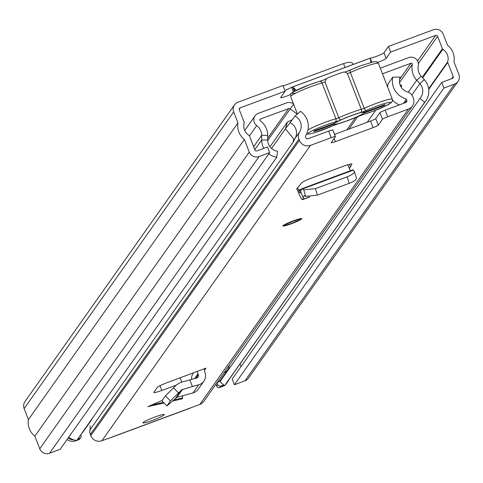 <?xml version="1.0" encoding="UTF-8"?>
<svg xmlns="http://www.w3.org/2000/svg" width="483" height="483" viewBox="0 0 483 483"><rect width="100%" height="100%" fill="white"/><g stroke="black" fill="none" stroke-linecap="round" stroke-linejoin="round"><path stroke-width="0.72" d="M371.777 62.192L370.22 58.183A7.619 0.761 158.8 0 0 377.724 55.859A7.619 0.761 158.8 0 0 384.015 52.725L388.465 46.422L433.438 29.753A7.619 7.493 35.2 0 1 443.243 34.202L447.518 45.221A17.267 16.99 35.2 0 1 453.948 61.788L458.85 74.43A7.619 7.493 35.2 0 1 458.011 81.446L248.479 378.141A7.619 7.493 35.2 0 1 244.996 380.809L234.4 384.74L232.208 379.083L441.74 82.394L452.336 78.463A1.521 1.497 35.2 0 0 453.199 76.525L447.735 62.446A1.014 1.002 -144.8 0 1 447.711 61.806A11.175 10.994 35.2 0 0 442.839 49.254A1.014 1.002 -144.8 0 1 442.428 48.753L437.592 36.291A1.521 1.497 35.2 0 0 435.63 35.404L390.656 52.073L388.465 46.422M290.73 94.475A7.619 0.761 158.8 0 1 280.677 97.614A7.619 0.761 158.8 0 1 280.714 97.475L285.169 91.172L282.978 85.521L238.004 102.191A7.619 7.493 35.2 0 0 233.681 111.875L237.956 122.893A17.267 16.99 35.2 0 0 244.38 139.466L249.282 152.109A7.619 7.493 35.2 0 0 259.087 156.552L269.683 152.628L267.491 146.977L256.896 150.901A1.521 1.497 35.2 0 1 254.933 150.014L249.476 135.934A1.014 1.002 -144.8 0 0 249.059 135.433A11.175 10.994 35.2 0 1 244.193 122.881A1.014 1.002 -144.8 0 0 244.163 122.241L239.333 109.78A1.521 1.497 35.2 0 1 240.196 107.842L239.23 109.212M284.831 90.309A7.619 0.761 158.8 0 0 291.647 87.308L293.447 91.945M377.7 62.349A7.619 0.761 158.8 0 0 386.207 58.377L390.656 52.073M285.169 91.172L240.196 107.842M234.521 104.859L24.989 401.554A7.619 7.493 35.2 0 0 24.15 408.57L28.425 419.588A17.267 16.99 35.2 0 0 34.848 436.155L39.757 448.798A7.619 7.493 35.2 0 0 49.562 453.247L60.158 449.323L269.683 152.628M241.077 366.531L240.057 363.91M441.74 82.394L443.931 88.045L234.4 384.74M443.931 88.045L454.527 84.114A7.619 7.493 35.2 0 0 458.011 81.446M244.38 139.466L34.848 436.155M237.956 122.893L28.425 419.588M371.403 62.283L370.22 58.183L370.944 62.404M370.6 59.717L371.264 62.319M296.363 90.351L293.996 88.111L294.781 91.178M293.996 88.111L292.994 87.332L294.274 91.462M292.994 87.332L291.895 87.169L370.183 58.153M283.153 85.974L343.485 63.611C348.955 61.812 352.089 61.915 352.88 63.919L353.17 64.462M344.687 72.045L346.842 71.406A5.078 0.507 158.8 0 0 347.663 71.11M347.446 73.555L345.363 72.245L343.498 72.088A19.809 1.98 158.8 0 0 327.48 78.023L326.556 78.644L324.908 81.911L338.794 117.713A19.809 1.98 -21.2 0 1 361.332 109.357L347.446 73.555L350.338 72.48L364.224 108.289L361.332 109.357A2.542 1.829 -105.2 0 1 360.596 112.545A5.078 0.507 158.8 0 0 363.379 111.627A5.078 0.507 158.8 0 0 366.38 110.402A2.542 1.238 -114.4 0 1 364.224 108.289A19.809 1.98 -21.2 0 1 375.925 103.501A19.809 1.98 -21.2 0 1 392.347 99.232L392.383 101.116L391.387 102.583L385.313 106.139L372.985 111.295L363.319 114.477A2.542 1.829 74.8 0 1 363.089 114.519M362.588 112.255L363.989 113.028A16.253 1.624 -21.2 0 1 347.688 120.551A16.253 1.624 -21.2 0 1 334.218 124.065L313.781 131.636L314.415 130.748L335.027 123.105A16.253 1.624 -21.2 0 1 350.942 115.842A16.253 1.624 -21.2 0 1 364.411 112.189A16.253 1.624 -21.2 0 1 364.436 112.207L385.054 104.563L384.426 105.457L363.989 113.028M384.426 105.457L384.202 104.877M322.3 80.51A5.078 0.507 158.8 0 0 323.073 80.22L326.556 78.644M424.66 102.354A17.267 16.99 35.2 0 0 425.746 100.971L225.646 384.311A17.267 16.99 35.2 0 1 224.559 385.694L424.66 102.354L420.065 98.351A11.175 10.994 35.2 0 0 419.848 83.68L416.702 80.208A18.155 17.865 -144.8 0 1 412.349 64.39A1.014 1.002 35.2 0 0 410.997 63.231L382.832 73.67A1.521 1.497 35.2 0 0 382.5 73.845M297.226 114.193L290.102 108.796A1.521 1.497 35.2 0 0 288.647 108.578L260.482 119.017A1.014 1.002 35.2 0 0 260.259 120.762A18.155 17.865 -144.8 0 1 267.727 135.421L267.727 140.064A11.175 10.994 35.2 0 0 277.514 151.185L276.789 157.162L76.688 440.502A17.267 16.99 35.2 0 1 68.671 437.26M425.746 100.971A17.267 16.99 35.2 0 0 424.328 79.683L421.176 76.211A12.063 11.87 -144.8 0 1 418.284 65.7A7.112 6.997 35.2 0 0 408.805 57.58L380.64 68.018A7.619 7.493 35.2 0 0 380.296 68.151M293.477 103.839A7.619 7.493 35.2 0 0 286.455 102.927L258.29 113.366A7.112 6.997 35.2 0 0 256.702 125.592A12.063 11.87 -144.8 0 1 261.665 135.331L261.665 139.973A17.267 16.99 35.2 0 0 263.839 148.329M224.559 385.694L219.964 381.691L420.065 98.351M221.274 379.837A11.175 10.994 35.2 0 0 222.198 377.664M268.771 153.92A17.267 16.99 35.2 0 0 276.789 157.162M224.329 385.494A10.155 9.992 -144.8 0 1 222.204 386.581L219.85 387.457A2.542 2.5 -144.8 0 1 216.583 385.971L217.628 384.492A2.542 2.5 35.2 0 0 220.9 385.971L223.255 385.102A10.155 9.992 35.2 0 0 223.683 384.927M89.808 421.925A8.634 8.495 35.2 0 0 91.19 420.403L83.227 431.681A8.634 8.495 -144.8 0 1 81.844 433.203M91.19 420.403A8.634 8.495 35.2 0 0 92.156 418.592M217.151 382.512A8.634 8.495 35.2 0 0 220.846 379.578L227.759 369.785A8.634 8.495 35.2 0 0 229.286 365.323M224.064 372.719A8.634 8.495 35.2 0 0 227.759 369.785M77.715 439.041L79.617 438.341A2.542 2.5 35.2 0 0 80.776 437.447L79.731 438.932A2.542 2.5 -144.8 0 1 78.572 439.82L76.217 440.695A10.155 9.992 -144.8 0 1 67.028 439.59M226.473 383.146A10.155 9.992 35.2 0 0 227.898 381.54L226.847 383.019A10.155 9.992 -144.8 0 1 225.41 384.643M216.583 385.971L215.913 384.257M80.776 437.447A2.542 2.5 35.2 0 0 81.059 435.111L80.86 434.591M217.628 384.492L216.964 382.771M227.898 381.54A10.155 9.992 35.2 0 0 228.936 379.662M68.073 438.111A10.155 9.992 35.2 0 0 73.73 439.838M182.489 398.698L182.031 398.783L182.489 398.698L182.713 395.746M150.412 406.052L147.883 406.656L162.276 400.383M163.888 403.07L147.883 406.656M291.273 223.786A10.155 1.014 158.8 0 0 301.79 218.63A10.155 1.014 158.8 0 0 293.368 220.822A10.155 1.014 158.8 0 0 282.851 225.978A10.155 1.014 158.8 0 0 291.273 223.786M152.435 420.385A11.429 1.141 158.8 0 0 164.268 414.583A11.429 1.141 158.8 0 0 154.795 417.046A11.429 1.141 158.8 0 0 142.962 422.848A11.429 1.141 158.8 0 0 152.435 420.385M347.543 164.824A9.648 1.431 69.7 0 1 349.408 168.549L351.92 164.142A10.155 1.014 -21.2 0 0 351.932 164.015A10.155 1.014 -21.2 0 0 343.51 166.206L312.163 177.822A10.155 1.014 -21.2 0 0 301.748 182.737L296.647 189.107A2.542 0.374 -110.3 0 1 296.677 189.082A2.542 0.374 -110.3 0 1 297.818 191.093L298.18 192.023A9.648 1.431 69.7 0 0 302.527 199.66A9.648 1.431 69.7 0 0 302.72 199.407L303.191 197.921L300.619 191.304L301.923 188.72L352.88 169.829M159.994 385.706L161.829 390.439L176.144 385.205M161.829 390.439A10.155 1.014 -21.2 0 1 153.787 392.492A10.155 1.014 -21.2 0 1 153.835 392.311L157.325 387.372A10.155 1.014 -21.2 0 1 167.414 382.542L197.39 371.33A9.648 9.491 35.2 0 0 197.988 373.806L198.35 374.736A2.542 2.5 -144.8 0 1 196.702 378.026L189.855 379.904L192.421 386.527L198.676 384.812A9.648 9.491 35.2 0 0 204.943 372.29L204.581 371.361A2.542 2.5 -144.8 0 1 206.024 368.131L197.39 371.33M110.975 437.435L199.865 404.422A8.634 8.495 35.2 0 0 203.814 401.391L412.397 106.031A8.634 8.495 35.2 0 0 413.351 98.085L412.887 96.884A8.126 7.994 35.2 0 0 407.586 91.987A11.302 11.115 -144.8 0 1 400.202 77.105L392.794 77.147A18.408 18.113 35.2 0 0 405.629 98.719A1.014 1.002 -144.8 0 1 406.294 99.329L403.438 103.38M387.734 116.741A5.078 0.507 158.8 0 0 382.5 119.229L379.94 112.636A5.078 0.507 -21.2 0 1 385.174 110.148L387.734 116.741L408.455 109.061A8.634 8.495 35.2 0 0 412.397 106.031M382.5 119.229L378.31 125.163A5.078 0.507 -21.2 0 1 373.075 127.651L335.401 141.616A5.078 0.507 -21.2 0 1 331.187 142.708A5.078 0.507 -21.2 0 1 331.217 142.618L335.407 136.683A5.078 0.507 158.8 0 0 335.431 136.592A5.078 0.507 158.8 0 0 331.217 137.685L328.663 131.092A5.078 0.507 -21.2 0 1 332.872 129.999A5.078 0.507 -21.2 0 1 332.847 130.09L335.353 136.544M328.663 131.092L307.943 138.772A1.521 1.497 35.2 0 1 305.981 137.884L305.516 136.683A1.014 1.002 -144.8 0 1 305.594 135.795A18.408 18.113 35.2 0 0 300.577 111.325L294.998 116.095A11.302 11.115 -144.8 0 1 299.569 132.022A8.126 7.994 35.2 0 0 298.923 139.128L299.388 140.324A8.634 8.495 35.2 0 0 310.497 145.365L331.217 137.685M111.211 437.387L101.913 440.725A8.634 8.495 35.2 0 1 90.798 435.684L90.333 434.483A8.126 7.994 35.2 0 1 89.965 429.9A11.302 11.115 -144.8 0 0 90.043 425.668M379.94 112.636L375.75 118.564L378.31 125.163M385.174 110.148L405.895 102.468A1.521 1.497 35.2 0 0 406.758 100.53L406.294 99.329M373.075 127.651L370.515 121.052L334.574 134.377M370.515 121.052A5.078 0.507 158.8 0 0 375.75 118.564M375.702 110.263L367.219 122.277M399.99 84.561L401.765 85.666L401.083 86.952M392.528 100.132A18.408 18.113 35.2 0 0 398.354 104.413L399.103 104.986M269.967 146.754L287.415 122.054L285.447 128.78L271.549 148.462M294.998 116.095L285.447 128.78L293.519 138.681M89.965 429.9L293.314 141.96L293.561 139.599M290.289 122.773A11.302 11.115 -144.8 0 1 294.853 138.699A8.126 7.994 35.2 0 0 293.839 141.217L293.314 141.96M287.415 122.054L292.523 119.603M392.794 77.147L388.078 83.825A18.408 18.113 35.2 0 0 387.668 87.163M398.354 104.413L398.354 104.413A18.408 18.113 35.2 0 0 399.411 104.871M400.22 85.201L401.765 85.666M192.421 386.527L181.548 389.859L170.421 400.944L166.883 405.962L176.929 397.298L192.91 392.969A9.648 9.491 35.2 0 0 198.115 389.334L203.88 381.172M166.883 405.962L161.962 400.83L166.883 405.962M170.421 400.944L165.482 395.849L161.962 400.83M181.795 382.15L180.099 377.778M193.514 372.767L193.297 373.081A9.648 9.491 35.2 0 0 191.624 379.421M165.482 395.849L176.603 384.764L180.636 382.47L189.855 379.904M349.408 168.549A9.648 1.431 69.7 0 1 350.326 170.777M297.606 187.748A9.648 1.431 69.7 0 1 298.554 190.054L298.917 190.984A2.542 0.374 -110.3 0 0 300.058 192.989A2.542 0.374 -110.3 0 0 300.106 192.922L300.619 191.304M349.257 183.329L347.084 176.887C352.469 174.707 354.842 172.799 354.196 171.169L356.363 177.605C357.009 179.235 354.643 181.143 349.257 183.329L317.422 195.126L305.703 196.382L304.296 195.47L303.191 197.921M347.084 176.887L315.453 188.611L317.422 195.126M350.465 167.052L349.396 164.292M301.664 188.998L302.569 188.938L303.741 189.867L315.453 188.611M354.196 171.169L352.753 170.058M370.177 58.202L292.173 87.115M435.63 35.404L417.596 60.949M386.207 58.377L384.015 52.725M453.199 76.525L451.653 78.717M447.735 62.446L428.711 89.385M447.711 61.806L428.638 88.806M442.839 49.254L422.655 77.841M442.428 48.753L422.22 77.365M437.592 36.291L418.387 63.49M259.087 156.552L49.562 453.247M249.282 152.109L39.757 448.798M233.681 111.875L24.15 408.57M454.527 84.114L244.996 380.809M345.103 67.451L343.485 63.611M340.944 119.826A2.542 1.238 65.6 0 1 338.794 117.713L335.902 118.782A2.542 1.829 74.8 0 1 335.166 121.97A5.078 0.507 158.8 0 0 337.949 121.052A5.078 0.507 158.8 0 0 340.944 119.826A17.267 1.727 158.8 0 1 360.596 112.545M307.967 129.788A19.809 1.98 -21.2 0 1 325.065 122.35A19.809 1.98 -21.2 0 1 335.902 118.782L322.016 82.979A19.809 1.98 158.8 0 0 311.179 86.548A19.809 1.98 158.8 0 0 290.669 96.606L297.425 114.024M335.166 121.97A17.267 1.727 158.8 0 0 325.717 125.079A17.267 1.727 158.8 0 0 307.925 133.537A17.267 1.727 158.8 0 0 322.155 130.12A17.267 1.727 158.8 0 0 332.352 125.948A5.078 0.507 158.8 0 1 338.136 123.811A17.267 1.727 158.8 0 0 347.585 120.696A17.267 1.727 158.8 0 0 357.782 116.524A2.542 1.238 65.6 0 0 357.921 116.481A2.542 1.238 65.6 0 0 358.036 116.409M337.659 123.944A2.542 1.829 -105.2 0 0 337.889 123.902L347.555 120.72L363.319 114.477A2.542 1.829 74.8 0 0 363.566 114.38A17.267 1.727 158.8 0 0 373.015 111.271A17.267 1.727 158.8 0 0 390.807 102.813A17.267 1.727 158.8 0 0 376.577 106.23A17.267 1.727 158.8 0 0 366.38 110.402M324.908 81.911L322.016 82.979A2.542 1.829 74.8 0 0 319.698 81.355A2.542 1.829 74.8 0 0 319.45 81.452A17.267 1.727 -21.2 0 0 310.074 84.537M319.927 81.319A5.078 0.507 158.8 0 0 322.233 80.54M295.723 93.044A17.267 1.727 -21.2 0 1 294.075 91.625A17.267 1.727 -21.2 0 1 310.001 84.561M332.606 125.834A2.542 1.238 -114.4 0 1 332.491 125.906L337.889 123.902A2.542 1.829 -105.2 0 0 338.136 123.811M346.504 71.508L360.892 65.688L373.395 61.836L376.36 61.691L378.461 63.43A19.809 1.98 158.8 0 0 362.039 67.698A19.809 1.98 158.8 0 0 350.338 72.48A2.542 1.238 -114.4 0 1 350.525 69.926A2.542 1.238 -114.4 0 1 350.664 69.884A17.267 1.727 -21.2 0 1 360.861 65.712M347.736 71.086A5.078 0.507 158.8 0 0 350.41 69.999M363.566 114.38A5.078 0.507 158.8 0 0 357.782 116.524M306.524 134.111L309.712 133.984L314.198 132.831L332.491 125.906A2.542 1.238 -114.4 0 1 332.352 125.948M382.832 73.67L382.572 74.032M355.53 117.538L346.854 129.824M288.647 108.578L267.727 138.204M293.604 104.177L267.733 140.468M424.328 79.683L419.848 83.68L411.854 95M421.176 76.211L416.702 80.208L408.226 92.211M253.647 146.687L261.665 135.331L267.727 135.421M254.807 149.682L261.665 139.973L267.727 140.064M412.349 64.39L399.538 82.533M410.997 63.231L399.58 79.393M260.482 119.017L259.836 119.929M256.702 125.592L249.445 135.868M220.9 385.971L219.85 387.457M222.204 386.581L223.255 385.102M78.572 439.82L79.617 438.341M206.024 368.131L204.412 370.413M408.455 109.061L199.865 404.422M310.497 145.365L101.913 440.725M298.923 139.128L90.333 434.483M299.569 132.022L294.853 138.699L293.555 139.599M406.758 100.53L405.213 102.716M299.388 140.324L90.798 435.684M334.17 138.434L335.401 141.616M198.676 384.812L192.91 392.969M182.61 389.262L176.929 397.298M181.548 389.859L175.878 397.889M197.988 373.806L194.601 378.606M198.35 374.736L195.863 378.261M173.506 387.722L178.444 392.824M151.046 405.152L163.212 402.357M173.717 399.942L182.665 397.883M309.271 196.979L302.72 199.407M301.73 188.877L298.554 190.054M353.321 170.125L302.569 188.938M301.138 190.157L298.917 190.984M305.703 196.382L303.741 189.867M323.453 80.051L310.032 84.537C283.913 95.954 292.505 92.247 290.669 96.606M392.347 99.232L378.461 63.43M357.849 116.512L349.016 129.027M255.042 115.86L244.73 130.464M182.308 398.831L172.516 401.083M190.236 408.141L111.132 437.465M335.431 136.592L332.872 129.999M309.881 196.931L302.527 199.66M286.304 224.178L293.078 221.22L298.023 219.632M283.642 225.199L286.582 225.024L291.503 223.442L298.409 220.435L300.68 218.588"/></g></svg>
